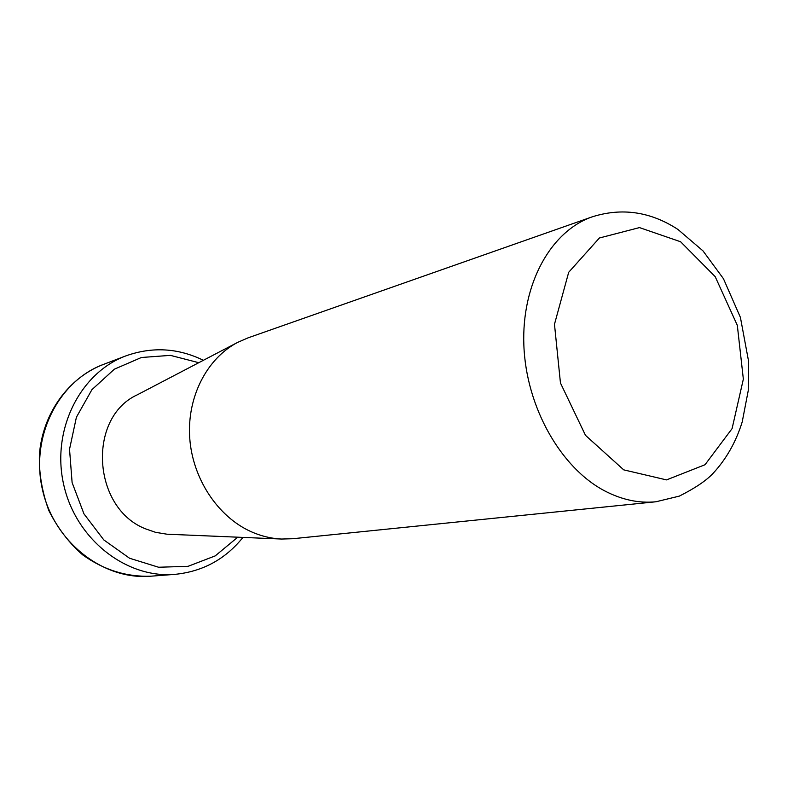 <?xml version="1.0" encoding="UTF-8"?>
<svg xmlns="http://www.w3.org/2000/svg" width="788" height="788" viewBox="0 0 788 788"><rect width="100%" height="100%" fill="white"/><g stroke="black" fill="none" stroke-linecap="round" stroke-linejoin="round"><path stroke-width="1.18" d="M592.28 216.818L248.023 337.865L237.641 342.396L137.398 394.768C86.867 417.63 92.294 508.861 146.085 529.043L155.571 532.324L166.928 534.195L281.562 539.041L292.89 538.716L655.931 501.769C638.91 503.453 621.801 499.819 604.613 490.845C560.623 467.776 526.128 406.815 523.862 345.282C521.449 283.7 551.039 231.002 592.28 216.818C622.077 207.451 650.622 211.657 677.916 229.426L703.004 250.899L723.453 278.706L740.415 317.416L748.6 361.387L748.226 390.7L742.217 421.895C735.982 442.009 726.211 459.217 712.904 473.539C706.137 480.719 694.937 488.245 679.325 496.115L655.931 501.769M237.641 342.396C206.939 358.402 186.953 396.965 189.711 437.764C192.449 478.552 217.793 516.77 251.086 531.664C261.045 536.106 271.2 538.568 281.562 539.041M680.625 241.768L715.199 276.667L737.322 325.346L743.35 379.126L732.082 428.623L705.014 464.733L666.52 479.902L623.712 469.855L585.484 435.331L560.455 382.998L554.476 324.282L568.7 272.284L599.402 237.996L639.482 227.594L680.625 241.768M198.773 362.697L170.425 355.368L141.407 357.496L114.358 369.188L91.92 389.676L76.406 417.226L69.531 449.249L72.112 482.591L83.961 513.865L103.809 539.928L129.577 558.249L158.595 567.242L188.046 566.326L215.213 555.895L237.749 537.199M150.754 576.205C126.395 577.033 103.711 569.931 82.691 554.88C69.098 543.07 57.79 528.265 48.777 510.466C41.991 491.525 38.868 472.928 39.4 454.666C42.522 413.503 68.615 377.61 103.445 364.42C58.696 380.909 30.328 436.365 42.365 489.24C53.968 542.213 103.238 580.323 150.754 576.205L174.778 574.373C202.595 571.625 225.319 559.303 242.94 537.416M103.445 364.42L125.962 355.851C80.218 372.694 51.23 429.854 63.661 484.482C75.658 539.209 126.208 578.599 174.778 574.373M125.962 355.851C152.311 346.503 178.108 347.981 203.373 360.293"/></g></svg>
